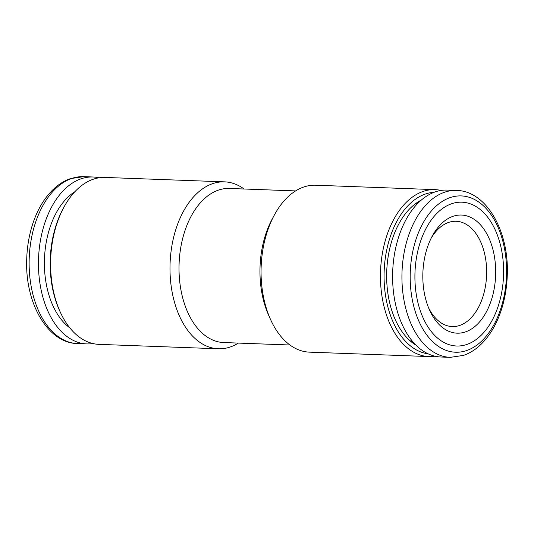 <?xml version="1.0" encoding="UTF-8"?>
<svg xmlns="http://www.w3.org/2000/svg" width="534" height="534" viewBox="0 0 534 534"><rect width="100%" height="100%" fill="white"/><g stroke="black" fill="none" stroke-linecap="round" stroke-linejoin="round"><path stroke-width="0.8" d="M92.936 343.556A83.518 51.418 -87.9 0 1 86.842 343.916A83.518 51.418 -87.9 0 1 38.528 268.161A83.518 51.418 -87.9 0 1 81.201 178.763A83.518 51.418 -87.9 0 1 93.016 176.994A83.518 51.418 -87.9 0 1 99.064 177.802M69.841 327.896A73.886 45.483 -87.9 0 1 44.476 258.776A73.886 45.483 -87.9 0 1 74.873 191.713M428.568 307.791A52.679 32.434 92.1 0 0 452.245 326.568A52.679 32.434 92.1 0 0 459.694 325.446A52.679 32.434 92.1 0 0 486.607 269.056A52.679 32.434 92.1 0 0 456.136 221.276A52.679 32.434 92.1 0 0 431.138 238.251M465.428 331.921A59.107 36.392 92.1 0 0 491.16 243.691A59.107 36.392 92.1 0 0 432.2 236.188A59.107 36.392 92.1 0 0 429.476 309.92A59.107 36.392 92.1 0 0 465.428 331.921M466.769 344.483A71.956 44.302 92.1 0 0 493.343 226.076A71.956 44.302 92.1 0 0 417.635 251.754A71.956 44.302 92.1 0 0 466.769 344.483M456.483 190.424L447.158 190.084A83.518 51.418 92.1 0 0 392.684 271.646A83.518 51.418 92.1 0 0 440.984 357.006L450.316 357.353L463.519 355.384C468.992 353.508 474.125 350.471 478.918 346.286C488.784 337.488 496.266 325.339 501.359 309.827C504.99 298.579 506.966 286.738 507.3 274.296C508.975 230.942 486.327 190.845 456.483 190.424A83.518 51.418 92.1 0 0 402.015 271.993A83.518 51.418 92.1 0 0 450.316 357.353M238.384 343.088A83.518 51.418 -87.9 0 1 218.379 348.782L98.984 344.363A83.518 51.418 -87.9 0 1 60.002 311.516L59.267 309.88A80.948 49.836 -87.9 0 1 63.005 208.901L63.853 207.326A83.518 51.418 -87.9 0 1 93.343 179.21A83.518 51.418 -87.9 0 1 105.158 177.442L224.554 181.854A83.518 51.418 -87.9 0 1 244.078 189.003M60.002 311.516A83.518 51.418 -87.9 0 1 63.853 207.326M218.379 348.782A83.518 51.418 -87.9 0 1 170.066 273.021A83.518 51.418 -87.9 0 1 212.739 183.623A83.518 51.418 -87.9 0 1 224.554 181.854M289.922 344.997L223.679 342.548A77.096 47.466 -87.9 0 1 179.084 272.62A77.096 47.466 -87.9 0 1 218.466 190.097A77.096 47.466 -87.9 0 1 229.373 188.462L295.616 190.912M434.936 356.198A83.518 51.418 -87.9 0 1 428.842 356.558L309.446 352.146A83.518 51.418 -87.9 0 1 270.458 319.292L268.635 315.214A77.096 47.466 -87.9 0 1 272.193 219.04L274.309 215.102A83.518 51.418 -87.9 0 1 303.799 186.993A83.518 51.418 -87.9 0 1 315.621 185.218L435.016 189.637A83.518 51.418 -87.9 0 1 441.064 190.444M270.458 319.292A83.518 51.418 -87.9 0 1 274.309 215.102M428.842 356.558A83.518 51.418 -87.9 0 1 380.528 280.804A83.518 51.418 -87.9 0 1 423.202 191.406A83.518 51.418 -87.9 0 1 435.016 189.637M428.121 353.828A80.948 49.836 -87.9 0 1 384.079 278.334A80.948 49.836 -87.9 0 1 425.491 193.996A80.948 49.836 -87.9 0 1 434.089 192.307M421.406 200.01A76.749 47.252 92.1 0 0 415.185 203.935A76.749 47.252 92.1 0 0 387.33 288.987A76.749 47.252 92.1 0 0 410.125 340.839A76.749 47.252 92.1 0 0 416.039 345.204M419.664 201.565A74.526 45.884 92.1 0 0 413.937 204.916M408.951 339.764A74.526 45.884 92.1 0 0 414.417 343.529M71.87 178.416A83.518 51.418 -87.9 0 1 83.684 176.647L70.481 178.616C65.008 180.492 59.875 183.529 55.082 187.714C45.216 196.512 37.734 208.661 32.641 224.173C29.01 235.421 27.034 247.262 26.7 259.704C25.025 303.058 47.673 343.155 77.517 343.576A83.518 51.418 -87.9 0 1 29.203 267.814A83.518 51.418 -87.9 0 1 71.87 178.416M466.556 350.571A78.211 48.153 92.1 0 0 495.432 221.87A78.211 48.153 92.1 0 0 413.149 249.778A78.211 48.153 92.1 0 0 466.556 350.571M93.016 176.994L83.684 176.647M86.842 343.916L77.517 343.576"/></g></svg>

